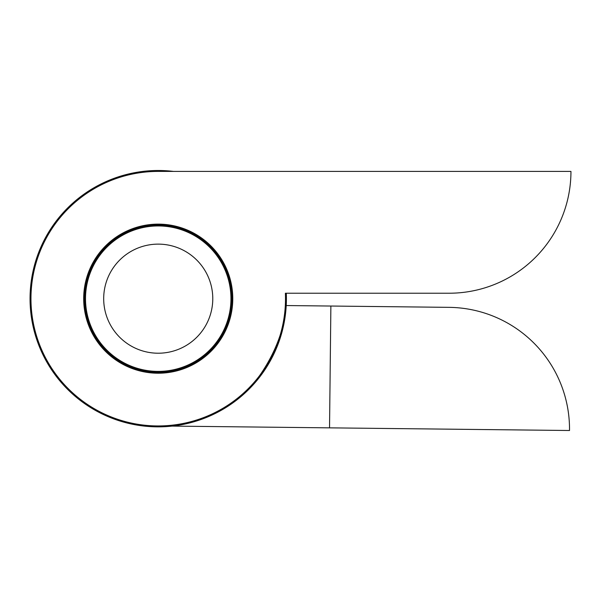 <?xml version="1.0" encoding="UTF-8"?>
<svg xmlns="http://www.w3.org/2000/svg" width="601" height="601" viewBox="0 0 601 601"><rect width="100%" height="100%" fill="white"/><g stroke="black" fill="none" stroke-linecap="round" stroke-linejoin="round"><path stroke-width="0.9" d="M158.228 353.215A54.548 54.548 0 0 0 212.777 298.674A54.548 54.548 0 0 0 158.228 244.126A54.548 54.548 0 0 0 103.688 298.674A54.548 54.548 0 0 0 158.228 353.215M158.228 225.946A72.729 72.729 0 0 1 230.957 298.674A72.729 72.729 0 0 1 158.228 371.395A72.729 72.729 0 0 1 85.507 298.674A72.729 72.729 0 0 1 158.228 225.946M139.567 228.38L138.305 227.787M132.678 229.612L132.01 230.837M118.758 237.59L117.375 237.41M112.59 240.888L112.334 242.263M101.817 252.773L100.442 253.036M96.971 257.821L97.144 259.204M90.398 272.456L89.166 273.124M87.34 278.751L87.941 280.013M85.612 294.7L84.651 295.715M84.651 301.627L85.612 302.649M87.941 317.336L87.34 318.598M89.166 324.224L90.398 324.893M97.144 338.145L96.971 339.527M100.442 344.313L101.817 344.568M112.334 355.086L112.59 356.461M117.375 359.931L118.758 359.759M132.01 366.512L132.678 367.737M138.305 369.562L139.567 368.961M154.254 371.29L155.276 372.252M161.188 372.252L162.202 371.29M176.889 368.961L178.151 369.562M183.778 367.737L184.447 366.512M197.699 359.759L199.081 359.931M203.867 356.461L204.13 355.086M214.64 344.568L216.014 344.313M219.493 339.527L219.312 338.145M226.066 324.893L227.291 324.224M229.116 318.598L228.523 317.336M230.844 302.649L231.806 301.627M231.806 295.715L230.844 294.7M228.523 280.013L229.116 278.751M227.291 273.124L226.066 272.456M219.312 259.204L219.493 257.821M216.014 253.036L214.64 252.773M204.13 242.263L203.867 240.888M199.081 237.41L197.699 237.59M184.447 230.837L183.778 229.612M178.151 227.787L176.889 228.38M162.202 226.059L161.188 225.097M155.276 225.097L154.254 226.059M449.135 293.22L330.956 293.22L449.135 293.22A121.815 121.815 0 0 0 570.95 171.405L158.228 171.405A127.269 127.269 0 0 0 30.974 300.492A127.269 127.269 0 0 0 161.864 425.891A127.269 127.269 0 0 0 285.385 293.22L449.135 293.22L285.385 293.22C290.606 342.713 249.4 390.229 249.137 387.743M158.228 224.128A74.547 74.547 0 0 0 83.682 298.674A74.547 74.547 0 0 0 158.228 373.221A74.547 74.547 0 0 0 232.775 298.674A74.547 74.547 0 0 0 158.228 224.128M330.956 293.22L286.294 293.22A128.178 128.178 0 0 1 158.228 426.853A128.178 128.178 0 0 1 30.05 298.674A128.178 128.178 0 0 1 173.471 171.405L289.134 171.405M158.228 225.037A73.638 73.638 0 0 0 84.598 298.674A73.638 73.638 0 0 0 158.228 372.312A73.638 73.638 0 0 0 231.866 298.674A73.638 73.638 0 0 0 158.228 225.037M330.881 306.037L449.052 307.351A121.815 121.815 0 0 1 569.515 430.504L329.536 427.852L330.881 306.037L286.226 305.548M172.059 426.101L329.536 427.852"/></g></svg>

